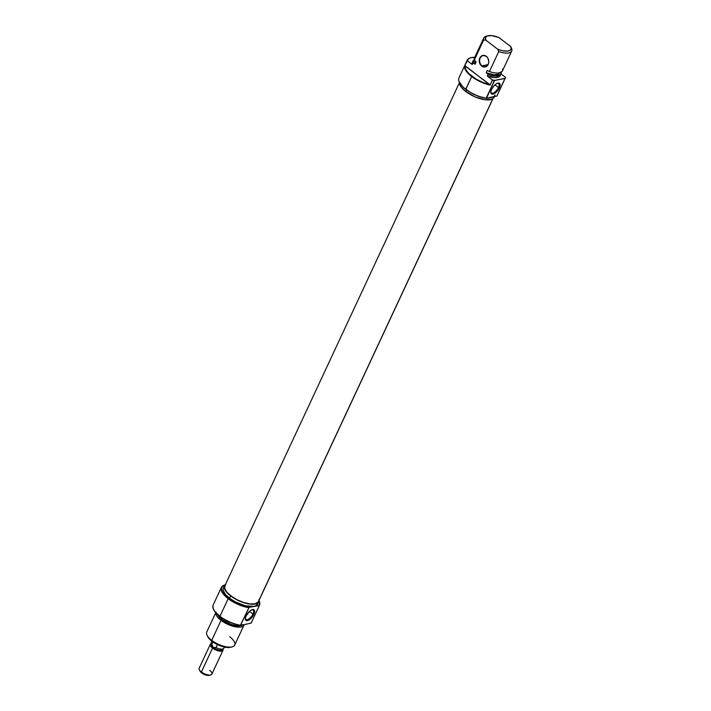 <?xml version="1.0" encoding="UTF-8"?>
<svg xmlns="http://www.w3.org/2000/svg" width="711" height="711" viewBox="0 0 711 711"><rect width="100%" height="100%" fill="white"/><g stroke="black" fill="none" stroke-linecap="round" stroke-linejoin="round"><path stroke-width="1.07" d="M499.211 91.097L500.411 88.546M486.351 56.498A5.608 4.506 -101.2 0 0 480.174 58.106A5.608 4.506 -101.2 0 0 482.005 65.821L481.729 66.087A5.892 4.737 78.8 0 1 479.809 57.982A5.892 4.737 78.8 0 1 486.288 56.302L486.351 56.498A5.608 4.506 78.8 0 1 488.697 62.328A5.608 4.506 78.8 0 1 485.266 66.665A5.608 4.506 78.8 0 1 482.005 65.821A5.608 4.506 78.8 0 1 479.658 59.991A5.608 4.506 78.8 0 1 483.089 55.654A5.608 4.506 78.8 0 1 486.351 56.498L483.569 55.342L481 56.356L479.445 58.995L479.427 62.381L480.298 64.488L482.591 66.621L484.449 67.047L487.026 66.034L488.581 63.386L488.777 61.146L487.728 57.902L486.288 56.302A5.892 4.737 78.8 0 1 488.217 64.399A5.892 4.737 78.8 0 1 481.729 66.087L487.959 64.639L482.005 65.821A5.608 4.506 -101.2 0 0 488.181 64.221A5.608 4.506 -101.2 0 0 486.351 56.498M497.229 95.301A21.037 8.425 -155 0 1 496.873 96.065L488.999 97.585M467.145 60.328L458.95 77.917A21.037 8.425 25 0 0 465.741 89.231A21.037 8.425 -155 0 1 459.306 82.138L459.448 82.44A20.752 8.31 25 0 0 465.794 89.435L471.66 76.539A21.037 8.425 -155 0 1 464.683 65.705L466.967 60.817A21.037 8.425 -155 0 1 467.145 60.328A21.037 8.425 -155 0 1 468.06 59.137A21.037 8.425 25 0 0 467.954 59.226A21.037 8.425 25 0 0 466.967 60.817L467.163 60.648A20.939 8.381 -155 0 1 468.158 59.04A20.939 8.381 -155 0 1 474.735 57.333M459.439 82.005L460.124 85.453L461.439 87.435L465.767 91.55L466.505 89.968L465.767 91.55A18.93 7.581 25 0 1 459.386 82.316A20.752 8.31 25 0 0 459.448 82.44M498.473 87.551A5.964 2.622 127.4 0 0 497.478 83.258A5.964 2.622 -52.6 0 1 498.607 83.498A5.964 2.622 -52.6 0 1 498.473 87.551L494.972 84.876L498.473 87.551A5.964 2.622 -52.6 0 1 491.372 92.972A5.964 2.622 -52.6 0 1 490.839 91.95A5.964 2.622 127.4 0 0 494.012 92.652A5.964 2.622 127.4 0 0 498.473 87.551L499.38 87.853L498.473 87.551M491.603 89.39A6.666 2.933 -52.6 0 1 497.878 83.134A6.666 2.933 -52.6 0 1 499.38 87.853L500.073 85.791L499.797 83.596L498.784 83.045L496.385 83.8L493.692 86.182L491.603 89.39L490.91 91.443L491.185 93.648L492.91 94.154L495.505 92.794L499.38 87.853A6.666 2.933 -52.6 0 1 494.172 93.683A6.666 2.933 -52.6 0 1 490.83 92.368A6.666 2.933 -52.6 0 1 491.603 89.39M495.06 95.043A18.93 7.581 -155 0 1 491.417 97.354L496.873 96.065A21.037 8.425 25 0 0 497.078 95.692L499.504 90.493M494.189 96.732L492.225 99.06L485.071 99.736L475.144 96.918L465.767 91.55A18.93 7.581 25 0 0 493.976 97.371L494.243 96.794M459.146 81.712L463.137 87.177L470.486 92.537L478.53 96.278L486.457 98.34L494.625 80.334A20.939 8.381 -155 0 1 492.394 79.908L492.368 80.21A21.037 8.425 25 0 0 494.376 80.592A21.037 8.425 -155 0 1 492.368 80.21L490.083 85.098A21.037 8.425 -155 0 1 471.66 76.539L465.741 89.231A21.037 8.425 25 0 0 486.173 98.18L494.376 80.592L505.05 78.272A20.939 8.381 -155 0 0 505.485 77.321L501.042 73.926L505.485 77.321A20.939 8.381 -155 0 1 505.05 78.272L496.873 96.065L505.077 78.477A21.037 8.425 25 0 0 505.459 77.623A21.037 8.425 -155 0 1 505.281 78.103A21.037 8.425 -155 0 1 505.077 78.477L494.625 80.334A20.939 8.381 -155 0 1 492.394 79.908L487.337 76.05A15.429 6.177 25 0 0 500.304 75.499L501.006 73.988A15.429 6.177 -155 0 1 488.039 74.531L487.337 76.05L495.283 77.579L498.926 76.859L500.508 74.851M499.7 90.066L500.802 87.711M487.87 35.808L486.288 36.217A15.429 6.177 25 0 0 483.622 40.047L485.72 40.065A14.024 5.617 -155 0 1 487.87 35.808A14.024 5.617 -155 0 1 498.811 37.479L510.827 46.65L511.129 48.863L509.894 50.428L507.272 51.139L502.162 50.641L497.727 49.237L498.74 51.592L489.435 71.544A15.429 6.177 25 0 0 502.401 71.002L511.707 51.041A15.429 6.177 -155 0 1 498.74 51.592A15.429 6.177 25 0 0 511.831 48.997A15.429 6.177 -155 0 1 511.707 51.041M483.747 38.003L474.441 57.964A15.429 6.177 25 0 0 474.317 60.008L476.094 61.946L474.317 60.008L483.622 40.047A15.429 6.177 -155 0 1 483.747 38.003A15.429 6.177 -155 0 1 487.151 36.039M502.526 68.958A15.429 6.177 -155 0 1 489.435 71.544L487.257 70.46L486.173 72.789A13.678 5.475 25 0 0 499.531 73.02L499.602 72.851M501.139 71.633L500.74 74.184L499.673 75.055L496.02 75.775L488.039 74.22L486.173 72.789L494.714 74.851L498.518 74.095L499.7 72.486M501.246 72.229A15.322 6.132 -155 0 1 501.264 72.744A15.322 6.132 -155 0 1 488.039 74.22L488.039 74.531A15.429 6.177 25 0 0 501.246 73.02A15.429 6.177 25 0 0 501.255 72.877A15.429 6.177 -155 0 1 501.006 73.988M473.046 60.95L472.344 62.461A15.429 6.177 25 0 0 472.22 64.505L472.922 62.995A15.429 6.177 -155 0 1 473.046 60.95A15.429 6.177 -155 0 1 473.739 60.053A15.429 6.177 25 0 0 473.642 60.142A15.429 6.177 25 0 0 472.922 62.995L473.135 62.844A15.322 6.132 -155 0 1 473.837 59.955A15.322 6.132 -155 0 1 474.237 59.635M475.926 56.551A15.429 6.177 -155 0 0 474.317 60.008L483.622 40.047L485.72 40.065L497.727 49.237L485.72 40.065L485.657 37.248L487.382 35.959L491.648 35.621L498.811 37.479L510.827 46.65A14.024 5.617 -155 0 1 497.727 49.237L498.74 51.592L489.435 71.544L487.257 70.46L486.173 72.789L488.039 74.22L487.337 76.05L492.394 79.908L490.083 85.098L465.03 65.652L465.554 69.198L468.638 73.402L475.97 78.992L482.885 82.432L489.959 84.689L464.683 65.705L468.567 58.702L471.375 57.573L475.383 57.36M475.019 60.862L474.744 61.457A13.678 5.475 25 0 0 475.01 64.274L476.094 61.946L475.01 64.274L473.135 62.844L473.535 60.284L474.601 59.422M475.188 60.826L474.575 61.99L475.01 64.274L473.135 62.844L472.22 64.505L467.163 60.648L472.22 64.505L472.646 61.973M493.31 96.732L486.457 98.34L491.417 97.354M511.831 48.997L510.827 46.65L511.831 48.997M489.959 84.689A20.752 8.31 -155 0 1 465.03 65.652L464.683 65.705A21.037 8.425 25 0 0 471.66 76.539A21.037 8.425 25 0 0 490.083 85.098L489.959 84.689M486.173 98.18A21.037 8.425 -155 0 1 465.741 89.231L465.794 89.435A20.752 8.31 25 0 0 486.457 98.34L486.173 98.18M459.359 82.832L224.8 585.855A18.584 7.439 25 0 0 237.678 600.057A18.584 7.439 25 0 0 258.093 602.181L492.892 98.651L258.706 600.857M225.183 585.233L224.614 588.148L226.631 591.916L230.933 595.951L236.87 599.649L243.535 602.439L249.908 603.897L255.018 603.808L258.093 602.181A18.584 7.439 25 0 0 258.484 601.559L493.043 98.536M212.927 605.941L213.211 608.714L215.131 611.958L222.143 618.081L232.541 623.325L240.434 625.431L249.108 607.336A20.752 8.31 -155 0 1 228.444 598.431L228.169 598.698A21.037 8.425 25 0 0 248.61 607.638A21.037 8.425 -155 0 1 228.169 598.698L228.444 598.431A20.752 8.31 -155 0 1 225.031 584.886A21.037 8.425 25 0 0 224.854 584.94A21.037 8.425 25 0 0 228.169 598.698L219.966 616.286A21.037 8.425 -155 0 1 212.856 606.287L212.838 606.563A20.939 8.381 25 0 0 219.921 616.499L219.966 616.286A21.037 8.425 25 0 0 240.407 625.227L249.108 607.336L241.18 605.274L235.732 602.928L225.787 596.173L222.25 591.739L221.414 588.815L222.232 586.504L225.743 584.726M245.348 618.419A5.964 2.622 127.4 0 0 248.512 619.121A5.964 2.622 127.4 0 0 252.974 614.02L253.88 614.322A6.666 2.933 -52.6 0 1 248.672 620.152A6.666 2.933 -52.6 0 1 245.331 618.828A6.666 2.933 -52.6 0 1 246.113 615.859L245.331 618.801L246.122 620.49L247.419 620.623L250.014 619.263L253.88 614.322L254.662 611.371L254.298 610.056L252.574 609.558L249.979 610.918L246.113 615.859A6.666 2.933 -52.6 0 1 252.378 609.603A6.666 2.933 -52.6 0 1 253.88 614.322L252.974 614.02A5.964 2.622 -52.6 0 1 245.882 619.441A5.964 2.622 -52.6 0 1 245.348 618.419M249.472 611.344L252.974 614.02L249.472 611.344M242.033 625.12A14.024 5.617 -155 0 1 222.054 619.779L221.032 620.365A15.429 6.177 25 0 0 235.385 626.818A15.429 6.177 25 0 0 244.166 624.702A15.429 6.177 -155 0 1 244.015 625.111A15.429 6.177 -155 0 1 221.032 620.365L211.727 640.327L212.002 641.331A14.024 5.617 25 0 0 230.586 647.268L232.168 646.859A15.429 6.177 -155 0 1 211.727 640.327A15.429 6.177 25 0 0 234.71 645.064L244.015 625.111M251.463 622.356A21.037 8.425 -155 0 1 251.107 623.112L240.434 625.431L251.107 623.112A21.037 8.425 25 0 0 251.312 622.747L254.956 614.917M229.733 636.772A15.429 6.177 -155 0 1 232.168 646.859M223.183 588.672L223.183 590.281L225.174 594.103L229.511 598.218L235.519 602.004L245.65 605.825L254.067 606.35A18.93 7.581 25 0 0 257.711 604.039L258.804 601.71A18.93 7.581 -155 0 1 230.595 595.889L229.511 598.218A18.93 7.581 25 0 0 254.067 606.35L255.969 605.728L257.933 603.399M259.097 600.244A18.93 7.581 -155 0 1 258.804 601.71M221.379 587.375L213.176 604.963A21.037 8.425 25 0 0 219.966 616.286L228.169 598.698A21.037 8.425 -155 0 1 221.379 587.375A21.037 8.425 -155 0 1 225.014 584.895M241.367 625.165L236.203 625.653L231.493 624.551L222.259 619.743A13.678 5.475 25 0 1 217.975 614.908L222.259 619.743L222.827 618.526L222.259 619.743A13.678 5.475 25 0 0 241.02 625.325M216.055 612.073L206.75 632.026A15.429 6.177 25 0 0 211.727 640.327L221.032 620.365A15.429 6.177 -155 0 1 215.842 612.793A15.429 6.177 25 0 0 221.032 620.365L222.054 619.779L218.846 616.739L217.37 613.904M242.611 624.605L238.461 625.973L234.008 625.413L226.507 622.587L222.054 619.779A14.024 5.617 -155 0 1 217.539 614.508M259.311 605.523L251.107 623.112L259.311 605.523A21.037 8.425 25 0 0 259.151 600.928A21.037 8.425 25 0 0 259.08 600.786A21.037 8.425 -155 0 1 259.515 605.159A21.037 8.425 -155 0 1 259.311 605.523L249.108 607.336L259.311 605.523M255.862 612.989L256.253 612.153M255.151 614.508L254.662 615.53M258.768 600.164L259.684 603.052L259.035 605.372A20.752 8.31 -155 0 0 259.071 600.759M224.48 585.704L223.396 588.033A18.93 7.581 25 0 0 229.511 598.218L230.595 595.889A18.93 7.581 -155 0 1 224.48 585.704A18.93 7.581 -155 0 1 225.414 584.54L224.267 586.344L224.276 587.953L226.258 591.774L233.439 597.862L239.963 601.257L246.744 603.497L252.743 604.252L257.053 603.399L259.017 601.071L259.008 599.453M207.71 636.585L212.002 641.331L218.944 645.304L226.302 647.392L230.613 647.259M211.727 640.327A15.429 6.177 -155 0 1 207.017 635.127L207.719 636.603A14.024 5.617 25 0 0 212.002 641.331L211.727 640.327M240.407 625.227A21.037 8.425 -155 0 1 219.966 616.286L219.921 616.499A20.939 8.381 25 0 0 240.434 625.431L240.407 625.227M251.978 609.727A5.964 2.622 -52.6 0 1 253.116 609.967A5.964 2.622 -52.6 0 1 252.974 614.02A5.964 2.622 127.4 0 0 251.978 609.727M253.24 606.225L252.663 606.634M222.747 648.983A6.31 2.524 -155 0 1 219.344 650.112A6.31 2.524 -155 0 1 213.247 647.428L212.562 648.094A7.012 2.808 -155 0 1 210.305 644.317L199.169 668.198A7.012 2.808 25 0 0 201.426 671.966L201.702 672.97A5.608 2.249 25 0 0 209.141 675.343L210.723 674.935A7.012 2.808 -155 0 1 201.426 671.966A7.012 2.808 25 0 0 211.878 674.126L223.014 650.245A7.012 2.808 -155 0 1 212.562 648.094L201.426 671.966L212.562 648.094A7.012 2.808 25 0 0 219.948 651.152A7.012 2.808 25 0 0 223.014 649.134A7.012 2.808 -155 0 1 223.014 650.245M209.612 670.349A7.012 2.808 -155 0 1 210.723 674.935M211.825 641.189L211.309 642.291A6.959 2.782 25 0 0 211.842 644.362L212.936 642.015L211.842 644.362A6.959 2.782 -155 0 1 211.203 642.726L211.114 644.433A6.31 2.524 25 0 0 213.247 647.428L211.842 644.362L213.247 647.428A6.31 2.524 25 0 0 222.41 649.694L223.654 648.53A6.959 2.782 -155 0 1 216.02 647.552L213.247 647.428A6.31 2.524 -155 0 1 211.443 643.713M223.876 646.948A6.959 2.782 -155 0 1 223.654 648.53M210.305 644.317A7.012 2.808 -155 0 1 211.158 643.606A7.012 2.808 25 0 0 212.562 648.094L213.247 647.428L216.02 647.552A6.959 2.782 25 0 0 223.921 648.165L224.427 647.072M199.835 670.624L201.702 672.97L204.484 674.561L207.425 675.397L209.549 675.201M201.426 671.966A7.012 2.808 -155 0 1 199.284 669.611L199.995 671.086A5.608 2.249 25 0 0 201.702 672.97L201.426 671.966M217.397 644.601L216.02 647.552L217.397 644.601M497.122 83.329L497.878 83.134M505.281 78.103L500.677 87.968M490.821 91.586L490.83 92.368M245.322 618.055L245.331 618.828M259.515 605.159L256.138 612.402M251.623 609.798L252.378 609.603"/></g></svg>
